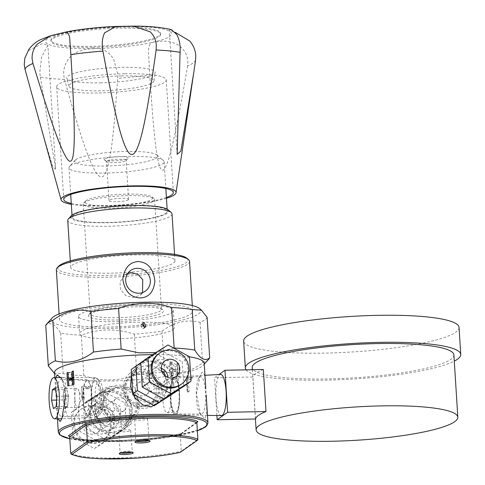 <?xml version="1.0" encoding="UTF-8"?>
<svg xmlns="http://www.w3.org/2000/svg" width="485" height="485" viewBox="0 0 485 485"><rect width="100%" height="100%" fill="white"/><g stroke="black" fill="none" stroke-linecap="round" stroke-linejoin="round"><path stroke-width="0.36" stroke-dasharray="2.42 1.82" d="M144.433 327.272L143.651 328.533L142.323 329.006L140.698 324.786L142.117 324.313M173.812 348.145L155.77 352.656M54.55 372.553A74.969 12.343 176.4 0 0 55.733 374.541A74.969 12.343 176.4 0 0 126.767 380.367A74.969 12.343 176.4 0 0 201.912 366.436A74.969 12.343 176.4 0 0 202.336 366.12A74.969 12.343 176.4 0 0 203.27 365.26A74.969 12.343 176.4 0 0 204.191 363.138M189.514 356.808A74.969 12.343 176.4 0 0 152.569 354.668M53.993 373.056L63.208 373.68A81.031 13.344 176.4 0 0 83.844 375.729C101.905 381.653 119.565 381.313 136.837 374.705A81.031 13.344 176.4 0 0 164.53 371.71C177.619 375.038 190.32 372.104 202.627 362.901A81.031 13.344 176.4 0 0 207.859 360.009A81.031 13.344 176.4 0 0 208.871 359.082M205.792 388.649L204.543 374.911L202.263 372.068L200.414 374.766L196.492 393.759L200.56 414.784L205.191 418.616L206.865 411.535L205.828 389.17M57.867 418.773L56.187 398.585L55.914 377.621M82.426 399.949L81.601 386.812A74.969 12.343 176.4 0 0 88.294 387.23L88.391 388.788A74.969 12.343 -3.6 0 1 83.208 388.479L83.941 400.064A74.969 12.343 -3.6 0 1 82.426 399.949L81.771 386.69L89.258 386.545L89.355 388.097L83.584 388.212L84.317 399.792L82.602 399.828M187.853 392.001L187.028 378.864A74.969 12.343 176.4 0 0 192.048 377.451L192.145 379.003A74.969 12.343 -3.6 0 1 188.362 380.088L189.095 391.674A74.969 12.343 -3.6 0 1 187.853 392.001L187.168 392.013L186.343 378.876L188.235 377.524L188.332 379.076L186.877 380.119L187.604 391.704L187.168 392.013M111.386 386.593C102.953 385.836 92.926 396.821 94.993 411.68C98.461 425.975 104.899 433.123 114.314 433.135C122.602 434.002 134.102 421.962 131.932 407.17C127.913 393.28 121.062 386.418 111.386 386.593M63.183 381.343A18.739 4.717 88.9 0 1 66.099 398.015A18.739 4.717 88.9 0 1 63.838 414.79A18.739 4.717 88.9 0 1 62.547 416.554A18.739 4.717 88.9 0 1 61.789 416.839A18.739 4.717 88.9 0 1 56.727 399.87A18.739 4.717 88.9 0 1 60.225 379.664A18.739 4.717 88.9 0 1 61.061 379.373A18.739 4.717 88.9 0 1 63.183 381.343L61.813 378.724L65.784 394.517M172.381 369.303L171.981 362.877A74.969 12.343 176.4 0 0 170.417 362.798L171.241 375.936A74.969 12.343 -3.6 0 1 172.805 376.014L172.484 370.861A74.969 12.343 -3.6 0 1 177.801 371.189L178.122 376.342A74.969 12.343 -3.6 0 1 179.632 376.463L178.801 363.326A74.969 12.343 176.4 0 0 177.298 363.204L177.704 369.637A74.969 12.343 176.4 0 0 172.381 369.303L171.484 369.952L171.078 363.52L169.362 363.55L170.186 376.687L171.902 376.657L171.581 371.504L177.522 371.389L177.85 376.542L179.565 376.505L178.741 363.368L177.025 363.404L177.425 369.837L171.484 369.952M142.014 361.828L148.058 360.367L157.225 363.332L165.033 373.298L167.561 387.479L163.427 399.955M131.532 374.523L136.812 365.635M207.125 317.317A81.031 13.344 -3.6 0 1 205.307 319.469A81.031 13.344 -3.6 0 1 200.075 322.361C186.98 319.033 174.285 321.967 161.978 331.17A81.031 13.344 -3.6 0 1 134.284 334.165C116.23 328.242 98.564 328.581 81.292 335.19A81.031 13.344 -3.6 0 1 60.655 333.14C55.296 324.283 50.331 321.688 45.76 325.356M202.627 362.901L200.075 322.361M199.668 308.636A74.926 12.337 -3.6 0 1 198.995 313.607A74.926 12.337 -3.6 0 1 111.914 328.333A74.926 12.337 -3.6 0 1 52.204 317.917M191.011 313.795A66.73 10.985 176.4 0 0 192.666 311.14A66.73 10.985 176.4 0 0 133.145 303.95A66.73 10.985 176.4 0 0 61.116 316.869A66.73 10.985 176.4 0 0 59.467 319.524A66.73 10.985 176.4 0 0 118.989 326.714A66.73 10.985 176.4 0 0 191.011 313.795M63.208 373.68L60.655 333.14M81.292 335.19L83.844 375.729M136.837 374.705L134.284 334.165M161.978 331.17L164.53 371.71M189.532 261.366A66.73 10.985 -3.6 0 1 187.883 264.022A66.73 10.985 -3.6 0 1 115.854 276.935A66.73 10.985 -3.6 0 1 56.339 269.745M186.889 258.232A65.202 10.737 -3.6 0 1 186.301 262.555A65.202 10.737 -3.6 0 1 110.525 275.371A65.202 10.737 -3.6 0 1 58.564 266.301M173.685 262.852A52.241 8.603 176.4 0 0 174.976 260.778A52.241 8.603 176.4 0 0 128.386 255.146A52.241 8.603 176.4 0 0 71.998 265.259A52.241 8.603 176.4 0 0 70.701 267.338A52.241 8.603 176.4 0 0 117.297 272.964A52.241 8.603 176.4 0 0 173.685 262.852M172.023 213.855A52.241 8.603 -3.6 0 1 170.732 215.934A52.241 8.603 -3.6 0 1 114.345 226.046A52.241 8.603 -3.6 0 1 67.748 220.414M168.016 209.738A49.191 8.099 -3.6 0 1 167.574 213A49.191 8.099 -3.6 0 1 110.41 222.67A49.191 8.099 -3.6 0 1 71.21 215.831M166.088 213.036A47.663 7.851 176.4 0 0 167.27 211.139A47.663 7.851 176.4 0 0 124.754 206.004A47.663 7.851 176.4 0 0 73.308 215.231A47.663 7.851 176.4 0 0 72.132 217.122A47.663 7.851 176.4 0 0 114.642 222.263A47.663 7.851 176.4 0 0 166.088 213.036M70.198 165.834A47.663 7.851 -3.6 0 1 117.667 156.807A47.663 7.851 -3.6 0 1 163.415 160.474A47.663 7.851 -3.6 0 1 164.16 161.741A47.663 7.851 -3.6 0 1 162.984 163.639A47.663 7.851 -3.6 0 1 111.532 172.86A47.663 7.851 -3.6 0 1 69.022 167.725A47.663 7.851 -3.6 0 1 69.604 166.379A47.663 7.851 -3.6 0 1 70.198 165.834M75.763 159.686A41.564 6.845 -3.6 0 1 117.152 151.817A41.564 6.845 -3.6 0 1 157.043 155.012A41.564 6.845 -3.6 0 1 156.667 157.77A41.564 6.845 -3.6 0 1 108.361 165.943A41.564 6.845 -3.6 0 1 75.242 160.159A41.564 6.845 -3.6 0 1 75.763 159.686M104.451 159.007A12.089 1.988 176.4 0 0 104.342 159.808A12.089 1.988 176.4 0 0 115.939 160.735A12.089 1.988 176.4 0 0 127.979 158.45A12.089 1.988 176.4 0 0 128.131 158.31A12.089 1.988 176.4 0 0 118.498 156.631A12.089 1.988 176.4 0 0 104.451 159.007M106.815 161.208A9.797 1.613 176.4 0 0 106.573 161.596A9.797 1.613 176.4 0 0 106.73 161.857A9.797 1.613 176.4 0 0 116.133 162.608A9.797 1.613 176.4 0 0 125.894 160.753A9.797 1.613 176.4 0 0 126.015 160.644A9.797 1.613 176.4 0 0 126.136 160.365A9.797 1.613 176.4 0 0 117.394 159.31A9.797 1.613 176.4 0 0 106.815 161.208M128.349 199.79A9.797 1.613 -3.6 0 1 117.77 201.687A9.797 1.613 -3.6 0 1 109.028 200.632A9.797 1.613 -3.6 0 1 109.27 200.244A9.797 1.613 -3.6 0 1 119.85 198.347A9.797 1.613 -3.6 0 1 128.592 199.402A9.797 1.613 -3.6 0 1 128.349 199.79M151.732 199.238A33.823 5.571 176.4 0 0 152.035 196.995A33.823 5.571 176.4 0 0 119.577 194.394A33.823 5.571 176.4 0 0 85.894 200.796A33.823 5.571 176.4 0 0 85.469 201.184A33.823 5.571 176.4 0 0 112.423 205.889A33.823 5.571 176.4 0 0 151.732 199.238M153.703 201.075A35.726 5.881 176.4 0 0 154.588 199.65A35.726 5.881 176.4 0 0 154.024 198.704A35.726 5.881 176.4 0 0 119.734 195.952A35.726 5.881 176.4 0 0 84.154 202.718A35.726 5.881 176.4 0 0 83.711 203.124A35.726 5.881 176.4 0 0 83.268 204.137A35.726 5.881 176.4 0 0 115.139 207.986A35.726 5.881 176.4 0 0 153.703 201.075M160.602 310.679A35.726 5.881 -3.6 0 1 122.032 317.596A35.726 5.881 -3.6 0 1 90.168 313.746A35.726 5.881 -3.6 0 1 90.604 312.734A35.726 5.881 -3.6 0 1 91.053 312.328A35.726 5.881 -3.6 0 1 126.633 305.562A35.726 5.881 -3.6 0 1 160.923 308.308A35.726 5.881 -3.6 0 1 161.487 309.26A35.726 5.881 -3.6 0 1 160.602 310.679M127.725 273.479L124.445 275.347L120.013 282.015L120.486 289.563L125.712 295.565L133.242 297.614L140.129 295.226L142.535 292.54M89.313 314.244A37.636 6.196 -3.6 0 1 126.791 307.12A37.636 6.196 -3.6 0 1 162.912 310.018A37.636 6.196 -3.6 0 1 162.572 312.516A37.636 6.196 -3.6 0 1 118.837 319.912A37.636 6.196 -3.6 0 1 88.846 314.68A37.636 6.196 -3.6 0 1 89.313 314.244M172.151 312.285A47.475 7.815 176.4 0 0 173.321 310.4A47.475 7.815 176.4 0 0 130.98 305.283A47.475 7.815 176.4 0 0 79.74 314.474A47.475 7.815 176.4 0 0 78.564 316.359A47.475 7.815 176.4 0 0 120.904 321.476A47.475 7.815 176.4 0 0 172.151 312.285M173.224 329.406A47.475 7.815 176.4 0 0 174.4 327.52A47.475 7.815 176.4 0 0 132.059 322.404A47.475 7.815 176.4 0 0 80.813 331.594A47.475 7.815 176.4 0 0 79.643 333.48A47.475 7.815 176.4 0 0 121.984 338.597A47.475 7.815 176.4 0 0 173.224 329.406M202.148 413.838A18.739 4.717 -91.1 0 0 205.652 393.632A18.739 4.717 -91.1 0 0 200.59 376.663A18.739 4.717 -91.1 0 0 199.826 376.954A18.739 4.717 -91.1 0 0 198.541 378.712A18.739 4.717 -91.1 0 0 196.273 395.487A18.739 4.717 -91.1 0 0 199.189 412.165A18.739 4.717 -91.1 0 0 201.317 414.129A18.739 4.717 -91.1 0 0 202.148 413.838M173.836 378.251A17.933 4.51 88.9 0 1 174.564 377.979A17.933 4.51 88.9 0 1 179.414 394.214A17.933 4.51 88.9 0 1 176.061 413.553A17.933 4.51 88.9 0 1 175.261 413.832A17.933 4.51 88.9 0 1 170.484 397.451A17.933 4.51 88.9 0 1 173.836 378.251M175.982 412.341A16.702 4.201 -91.1 0 0 179.11 394.396A16.702 4.201 -91.1 0 0 174.624 379.203A16.702 4.201 -91.1 0 0 173.915 379.464A16.702 4.201 -91.1 0 0 170.793 397.409A16.702 4.201 -91.1 0 0 175.273 412.602A16.702 4.201 -91.1 0 0 175.982 412.341M165.797 379.622A16.702 4.201 88.9 0 1 166.507 379.361A16.702 4.201 88.9 0 1 170.993 394.554A16.702 4.201 88.9 0 1 167.865 412.499A16.702 4.201 88.9 0 1 167.155 412.759A16.702 4.201 88.9 0 1 162.675 397.567A16.702 4.201 88.9 0 1 165.797 379.622M69.058 435.912C80.189 442.89 148.149 441.708 180.96 433.62L180.232 434.693L181.269 451.208L197.892 439.319M180.311 452.299L181.269 451.208A66.463 10.943 176.4 0 1 70.725 453.354M119.116 430.886A5.875 0.97 176.4 0 0 118.934 431.147A5.875 0.97 176.4 0 0 124.105 431.783A5.875 0.97 176.4 0 0 130.489 430.668A5.875 0.97 176.4 0 0 130.665 430.407A5.875 0.97 176.4 0 0 125.494 429.771A5.875 0.97 176.4 0 0 119.116 430.886M134.909 419.228A6.42 1.055 176.4 0 0 134.715 419.507A6.42 1.055 176.4 0 0 140.365 420.204A6.42 1.055 176.4 0 0 147.337 418.985A6.42 1.055 176.4 0 0 147.531 418.7A6.42 1.055 176.4 0 0 141.881 418.009A6.42 1.055 176.4 0 0 134.909 419.228M180.96 433.62L197.328 421.829M88.537 415.251A17.933 4.51 -91.1 0 0 91.895 396.051A17.933 4.51 -91.1 0 0 87.112 379.676A17.933 4.51 -91.1 0 0 86.318 379.949A17.933 4.51 -91.1 0 0 82.965 399.288A17.933 4.51 -91.1 0 0 87.809 415.53A17.933 4.51 -91.1 0 0 88.537 415.251M88.464 414.044A16.702 4.201 88.9 0 1 87.755 414.299A16.702 4.201 88.9 0 1 83.268 399.106A16.702 4.201 88.9 0 1 86.391 381.161A16.702 4.201 88.9 0 1 87.106 380.901A16.702 4.201 88.9 0 1 91.586 396.093A16.702 4.201 88.9 0 1 88.464 414.044M94.508 381.004A16.702 4.201 -91.1 0 0 91.386 398.949A16.702 4.201 -91.1 0 0 95.872 414.141A16.702 4.201 -91.1 0 0 96.582 413.887A16.702 4.201 -91.1 0 0 97.655 412.462A16.702 4.201 -91.1 0 0 99.746 397.361A16.702 4.201 -91.1 0 0 97.073 382.356A16.702 4.201 -91.1 0 0 95.224 380.743A16.702 4.201 -91.1 0 0 94.508 381.004M71.986 378.858L71.586 372.432L71.149 372.741L71.537 378.87M68.021 372.498L71.586 372.432M74.09 384.187L73.52 371.043M72.823 384.514L74.344 384.181M68.518 380.482L72.089 380.416L73.587 379.337M68.846 385.636L72.41 385.569L72.089 380.416M67.809 385.957L72.41 385.569M68.039 372.801L71.149 372.741M71.58 379.603L71.974 385.878M171.981 362.877L171.078 363.52M172.484 370.861L171.581 371.504M172.805 376.014L171.902 376.657M171.241 375.936L170.186 376.687M170.417 362.798L169.362 363.55M149.992 402.58A18.739 17.866 -125.6 0 1 132.108 390.57A18.739 17.866 -125.6 0 1 136.606 369.952A18.739 17.866 -125.6 0 1 147.67 365.69A18.739 17.866 -125.6 0 1 166.155 379.373A18.739 17.866 -125.6 0 1 158.304 400.295A18.739 17.866 -125.6 0 1 149.992 402.58M141.141 371.189A17.933 17.102 54.4 0 0 130.55 375.269A17.933 17.102 54.4 0 0 126.245 395.002A17.933 17.102 54.4 0 0 143.36 406.491A17.933 17.102 54.4 0 0 151.314 404.308A17.933 17.102 54.4 0 0 158.825 384.284A17.933 17.102 54.4 0 0 141.141 371.189M143.287 405.284A16.702 15.926 -125.6 0 1 127.058 393.838A16.702 15.926 -125.6 0 1 132.538 375.257A16.702 15.926 -125.6 0 1 141.214 372.401A16.702 15.926 -125.6 0 1 157.443 383.847A16.702 15.926 -125.6 0 1 151.963 402.429A16.702 15.926 -125.6 0 1 143.287 405.284M139.165 373.868A16.702 15.926 54.4 0 0 130.483 376.724A16.702 15.926 54.4 0 0 125.009 395.305A16.702 15.926 54.4 0 0 141.232 406.751A16.702 15.926 54.4 0 0 149.913 403.896A16.702 15.926 54.4 0 0 155.388 385.314A16.702 15.926 54.4 0 0 139.165 373.868M83.941 400.064L84.317 399.792M83.208 388.479L83.584 388.212M88.391 388.788L89.355 388.097M88.294 387.23L89.258 386.545M187.028 378.864L186.343 378.876M189.095 391.674L187.604 391.704M188.362 380.088L186.877 380.119M192.145 379.003L188.332 379.076M192.048 377.451L188.235 377.524M114.702 427.812A18.739 17.866 54.4 0 0 125.773 423.557A18.739 17.866 54.4 0 0 130.271 402.932A18.739 17.866 54.4 0 0 112.387 390.928A18.739 17.866 54.4 0 0 104.075 393.208A18.739 17.866 54.4 0 0 96.224 414.135A18.739 17.866 54.4 0 0 114.702 427.812M119.019 387.012A17.933 17.102 -125.6 0 1 136.133 398.506A17.933 17.102 -125.6 0 1 131.829 418.24A17.933 17.102 -125.6 0 1 121.238 422.314A17.933 17.102 -125.6 0 1 103.547 409.225A17.933 17.102 -125.6 0 1 111.065 389.2A17.933 17.102 -125.6 0 1 119.019 387.012M121.159 421.101A16.702 15.926 54.4 0 0 129.841 418.246A16.702 15.926 54.4 0 0 135.321 399.664A16.702 15.926 54.4 0 0 119.092 388.218A16.702 15.926 54.4 0 0 110.41 391.08A16.702 15.926 54.4 0 0 104.936 409.661A16.702 15.926 54.4 0 0 121.159 421.101M121.147 386.751A16.702 15.926 -125.6 0 1 137.37 398.197A16.702 15.926 -125.6 0 1 131.896 416.779A16.702 15.926 -125.6 0 1 123.214 419.634A16.702 15.926 -125.6 0 1 106.985 408.194A16.702 15.926 -125.6 0 1 112.465 389.607A16.702 15.926 -125.6 0 1 121.147 386.751M195.582 60.098A85.53 14.083 -3.6 0 1 187.64 65.942L187.901 61.292C187.531 55.993 185.288 51.398 181.172 47.506C173.757 39.897 159.189 40.649 155.424 41.928C150.047 41.607 147.779 46.002 148.634 55.108L149.75 74.805A85.53 14.083 -3.6 0 1 117.685 78.309L117.691 73.756L113.593 58.94C107.858 50.701 101.123 47.312 93.387 48.785C87.615 48.415 73.484 50.61 67.906 59.891C64.796 64.56 63.396 69.555 63.699 74.878L64.463 79.419C78.079 127.985 84.517 146.991 89.804 159.929C94.702 171.593 98.582 177.237 101.45 176.867C104.378 177.122 107.046 171.338 109.446 159.523C111.98 146.422 114.339 127.234 117.685 78.309M187.64 65.942C178.892 116.218 174.582 136.455 171.041 150.398C167.543 163.803 164.742 170.399 162.651 170.18C160.596 170.653 158.643 165.179 156.8 153.757C154.818 141.105 152.896 122.317 149.75 74.805M171.405 29.658L169.332 30.203L175.188 32.313M64.463 79.419A85.53 14.083 -3.6 0 1 40.34 77.073L39.8 72.556L41.54 57.333L47.857 45.069L42.298 43.601L28.385 50.67L24.796 58.206M40.34 77.073L55.672 169.216L52.81 167.119L39.618 122.881M92.787 47.324A54.908 9.039 176.4 0 0 160.62 34.283A54.908 9.039 176.4 0 0 118.849 28.136A54.908 9.039 176.4 0 0 51.016 41.176A54.908 9.039 176.4 0 0 92.787 47.324M118.783 27.142A54.908 9.039 -3.6 0 1 160.553 33.289A54.908 9.039 -3.6 0 1 92.72 46.336A54.908 9.039 -3.6 0 1 50.955 40.188A54.908 9.039 -3.6 0 1 118.783 27.142M71.319 204.288A57.618 9.488 176.4 0 0 104.881 206.046A57.618 9.488 176.4 0 0 166.464 198.304M166.41 197.462A54.908 9.039 -3.6 0 1 105.524 205.573A54.908 9.039 -3.6 0 1 71.271 203.451M124.506 73.769A54.908 9.039 176.4 0 0 56.672 86.815A54.908 9.039 176.4 0 0 98.443 92.962A54.908 9.039 176.4 0 0 166.27 79.916A54.908 9.039 176.4 0 0 124.506 73.769M121.583 75.921A42.601 7.014 -3.6 0 1 153.981 80.934A42.601 7.014 -3.6 0 1 101.359 90.81A42.601 7.014 -3.6 0 1 68.991 86.281A42.601 7.014 -3.6 0 1 121.583 75.921M100.425 82.862A44.359 7.305 176.4 0 0 155.212 72.58A44.359 7.305 176.4 0 0 121.48 67.354A44.359 7.305 176.4 0 0 66.724 78.146A44.359 7.305 176.4 0 0 100.425 82.862M68.076 396.354A9.53 2.401 88.9 0 1 68.058 401.271A9.53 2.401 88.9 0 1 66.336 407.406A9.53 2.401 88.9 0 1 65.93 407.552A9.53 2.401 88.9 0 1 64.02 404.157A9.53 2.401 88.9 0 1 63.414 399.688A9.53 2.401 88.9 0 1 63.426 394.778A9.53 2.401 88.9 0 1 65.154 388.637A9.53 2.401 88.9 0 1 65.56 388.491A9.53 2.401 88.9 0 1 67.47 391.886A9.53 2.401 88.9 0 1 68.076 396.354M74.932 399.464A9.53 2.401 -91.1 0 0 77.448 407.333A9.53 2.401 -91.1 0 0 78.637 406.006A9.53 2.401 -91.1 0 0 79.601 396.13A9.53 2.401 -91.1 0 0 78.315 389.546A9.53 2.401 -91.1 0 0 77.079 388.267A9.53 2.401 -91.1 0 0 74.932 399.464M56.157 406.666L67.682 406.442L68.433 396.099L66.5 387.679L54.975 387.903M66.5 387.679L63.808 389.6L63.426 394.778L63.05 399.949L64.99 408.37L53.465 408.594M63.05 399.949L56.636 400.07M67.682 406.442L64.99 408.37M56.915 396.324L68.433 396.099M63.808 389.6L55.405 389.764M64.547 401.55A20.588 5.183 88.9 0 1 69.185 377.36A20.588 5.183 88.9 0 1 69.228 377.36A20.588 5.183 88.9 0 1 74.623 394.347A20.588 5.183 88.9 0 1 70.028 418.537A20.588 5.183 88.9 0 1 69.985 418.537A20.588 5.183 88.9 0 1 64.547 401.55M100.935 393.984A19.739 4.965 88.9 0 1 97.77 416.463A19.739 4.965 88.9 0 1 96.533 417.167A19.739 4.965 88.9 0 1 91.283 400.883A19.739 4.965 88.9 0 1 95.763 377.7A19.739 4.965 88.9 0 1 97.03 378.355A19.739 4.965 88.9 0 1 100.935 393.984M103.275 394.487A16.508 4.153 88.9 0 1 100.625 413.287A16.508 4.153 88.9 0 1 95.199 400.258A16.508 4.153 88.9 0 1 100.007 381.416A16.508 4.153 88.9 0 1 103.275 394.487M221.427 415.596A20.588 5.183 88.9 0 1 216.037 398.609A20.588 5.183 88.9 0 1 220.626 374.42M179.577 392.589A18.927 4.765 -91.1 0 0 174.539 376.978A18.927 4.765 -91.1 0 0 170.32 399.216A18.927 4.765 -91.1 0 0 175.273 414.827A18.927 4.765 -91.1 0 0 179.577 392.589M216.904 415.518L214.528 377.718L219.014 374.511M255.54 419.016L252.891 376.978L214.528 377.718M453.899 354.905A101.05 16.636 -3.6 0 1 328.333 378.924A101.05 16.636 -3.6 0 1 252.2 367.594M263.343 369.503A101.05 16.636 176.4 0 0 252.891 376.978M246.059 369.843A107.912 17.769 176.4 0 0 326.654 380.125A107.912 17.769 176.4 0 0 454.293 361.131M459.053 327.448A107.912 17.769 -3.6 0 1 324.956 353.098A107.912 17.769 -3.6 0 1 243.652 340.997M90.21 415.784A15.253 14.544 54.4 0 0 98.782 428.843A15.253 14.544 54.4 0 0 113.842 427.909A15.253 14.544 54.4 0 0 119.728 415.215A15.253 14.544 54.4 0 0 111.162 402.156A15.253 14.544 54.4 0 0 96.097 403.096A15.253 14.544 54.4 0 0 90.21 415.784M114.872 418.688A15.253 14.544 -125.6 0 1 108.986 431.383A15.253 14.544 -125.6 0 1 93.92 432.317A15.253 14.544 -125.6 0 1 85.354 419.264A15.253 14.544 -125.6 0 1 91.241 406.569A15.253 14.544 -125.6 0 1 106.3 405.63A15.253 14.544 -125.6 0 1 114.872 418.688M106.506 439.883L84.984 428.091L83.45 403.714L103.438 391.122L124.96 402.908L126.494 427.285L106.506 439.883L131.156 423.951L129.622 399.573L108.1 387.788L88.112 400.38L89.646 424.757L111.168 436.548M89.646 424.757L84.984 428.091M129.556 411.777A20.588 19.636 -125.6 0 1 122.475 428.255A20.588 19.636 -125.6 0 1 101.783 430.431A20.588 19.636 -125.6 0 1 89.707 412.553A20.588 19.636 -125.6 0 1 98.558 394.808A20.588 19.636 -125.6 0 1 118.485 394.414A20.588 19.636 -125.6 0 1 129.556 411.777M88.112 400.38L83.45 403.714M108.1 387.788L103.438 391.122M129.622 399.573L124.96 402.908M131.156 423.951L126.494 427.285M100.928 405.036A19.843 18.921 54.4 0 0 112.562 422.265A19.843 18.921 54.4 0 0 132.502 420.168A19.843 18.921 54.4 0 0 139.328 404.29A19.843 18.921 54.4 0 0 128.658 387.557A19.843 18.921 54.4 0 0 109.452 387.939A19.843 18.921 54.4 0 0 100.928 405.036M127.046 404.526A7.148 6.82 -125.6 0 1 124.287 410.48A7.148 6.82 -125.6 0 1 117.225 410.916A7.148 6.82 -125.6 0 1 113.211 404.799A7.148 6.82 -125.6 0 1 115.97 398.846A7.148 6.82 -125.6 0 1 123.026 398.409A7.148 6.82 -125.6 0 1 127.046 404.526M96.885 416.469A7.148 6.82 54.4 0 0 100.904 422.587A7.148 6.82 54.4 0 0 107.961 422.15A7.148 6.82 54.4 0 0 110.725 416.197A7.148 6.82 54.4 0 0 106.706 410.08A7.148 6.82 54.4 0 0 99.643 410.516A7.148 6.82 54.4 0 0 96.885 416.469M113.029 416.154A9.53 9.094 -125.6 0 1 109.349 424.09A9.53 9.094 -125.6 0 1 99.934 424.672A9.53 9.094 -125.6 0 1 94.581 416.512A9.53 9.094 -125.6 0 1 98.261 408.582A9.53 9.094 -125.6 0 1 107.67 407.994A9.53 9.094 -125.6 0 1 113.029 416.154M82.632 425.06A9.53 9.094 54.4 0 0 87.985 433.22A9.53 9.094 54.4 0 0 97.4 432.632A9.53 9.094 54.4 0 0 101.08 424.702A9.53 9.094 54.4 0 0 95.721 416.542A9.53 9.094 54.4 0 0 86.312 417.124A9.53 9.094 54.4 0 0 82.632 425.06M110.228 424.52A18.988 18.109 -125.6 0 1 102.899 440.325A18.988 18.109 -125.6 0 1 84.154 441.489A18.988 18.109 -125.6 0 1 73.484 425.236A18.988 18.109 -125.6 0 1 80.813 409.437A18.988 18.109 -125.6 0 1 99.558 408.267A18.988 18.109 -125.6 0 1 110.228 424.52M74.484 424.52A18.988 18.109 54.4 0 0 85.154 440.774A18.988 18.109 54.4 0 0 103.899 439.604A18.988 18.109 54.4 0 0 111.229 423.805A18.988 18.109 54.4 0 0 100.559 407.552A18.988 18.109 54.4 0 0 81.813 408.722A18.988 18.109 54.4 0 0 74.484 424.52M114.381 435.954L94.393 448.546L72.871 436.761L71.331 412.371L91.319 399.779L112.841 411.565L114.381 435.954L121.632 430.771L120.098 406.375L98.576 394.59L78.588 407.182L80.122 431.577L101.644 443.357L121.632 430.771M94.393 448.546L101.644 443.357M72.871 436.761L80.122 431.577M71.331 412.371L78.588 407.182M91.319 399.779L98.576 394.59M112.841 411.565L120.098 406.375M172.169 377.718A15.253 14.544 -125.6 0 1 166.276 390.413A15.253 14.544 -125.6 0 1 151.217 391.346A15.253 14.544 -125.6 0 1 142.651 378.288A15.253 14.544 -125.6 0 1 148.537 365.599A15.253 14.544 -125.6 0 1 163.597 364.659A15.253 14.544 -125.6 0 1 172.169 377.718M147.507 374.814A15.253 14.544 54.4 0 0 156.079 387.873A15.253 14.544 54.4 0 0 171.138 386.933A15.253 14.544 54.4 0 0 177.025 374.244A15.253 14.544 54.4 0 0 168.453 361.186A15.253 14.544 54.4 0 0 153.393 362.119A15.253 14.544 54.4 0 0 147.507 374.814M131.223 369.552L151.211 356.96L172.733 368.745L177.395 365.411L155.873 353.626L140.771 363.138M177.395 365.411L178.904 389.4M172.733 368.745L174.267 393.129M132.817 381.725A20.588 19.636 54.4 0 0 143.887 399.088A20.588 19.636 54.4 0 0 163.821 398.694A20.588 19.636 54.4 0 0 172.666 380.949A20.588 19.636 54.4 0 0 160.596 363.071A20.588 19.636 54.4 0 0 139.898 365.247A20.588 19.636 54.4 0 0 132.817 381.725M151.211 356.96L155.873 353.626M161.45 388.467A19.843 18.921 -125.6 0 1 152.921 405.569A19.843 18.921 -125.6 0 1 133.721 405.945A19.843 18.921 -125.6 0 1 123.051 389.212A19.843 18.921 -125.6 0 1 129.877 373.335A19.843 18.921 -125.6 0 1 149.816 371.243A19.843 18.921 -125.6 0 1 161.45 388.467M135.333 388.976A7.148 6.82 54.4 0 0 139.347 395.099A7.148 6.82 54.4 0 0 146.409 394.657A7.148 6.82 54.4 0 0 149.168 388.709A7.148 6.82 54.4 0 0 145.154 382.586A7.148 6.82 54.4 0 0 138.092 383.029A7.148 6.82 54.4 0 0 135.333 388.976M165.385 376.184A7.148 6.82 -125.6 0 1 165.488 377.039A7.148 6.82 -125.6 0 1 162.73 382.986A7.148 6.82 -125.6 0 1 155.673 383.423A7.148 6.82 -125.6 0 1 151.653 377.306A7.148 6.82 -125.6 0 1 154.412 371.352A7.148 6.82 -125.6 0 1 161.705 371.043M161.281 368.327A9.53 9.094 54.4 0 0 153.03 369.418A9.53 9.094 54.4 0 0 149.35 377.348A9.53 9.094 54.4 0 0 154.703 385.508A9.53 9.094 54.4 0 0 164.118 384.926A9.53 9.094 54.4 0 0 167.816 377.469M158.48 353.898A18.988 18.109 -125.6 0 1 177.225 352.728A18.988 18.109 -125.6 0 1 187.895 368.982A18.988 18.109 -125.6 0 1 180.565 384.787M189.508 356.742L182.257 361.931L183.791 386.321M167.986 344.956L160.735 350.146L182.257 361.931M140.747 362.738L160.735 350.146M58.309 432.274A74.969 12.343 176.4 0 0 124.275 440.392A74.969 12.343 176.4 0 0 205.67 426.163A74.969 12.343 176.4 0 0 207.944 422.865M69.81 438.786A73.823 12.155 176.4 0 0 197.353 430.759M196.922 422.35L181.19 433.602A67.609 11.131 -3.6 0 1 69.476 436.264M196.855 422.805L180.232 434.693A66.463 10.943 -3.6 0 1 69.682 436.839M120.868 452.917A5.875 0.97 -3.6 0 1 120.28 452.541A5.875 0.97 -3.6 0 1 120.462 452.287A5.875 0.97 -3.6 0 1 126.84 451.171A5.875 0.97 -3.6 0 1 132.011 451.808A5.875 0.97 -3.6 0 1 131.835 452.062A5.875 0.97 -3.6 0 1 131.477 452.25M136.564 441.277A6.42 1.055 -3.6 0 1 136.061 440.907A6.42 1.055 -3.6 0 1 136.255 440.622A6.42 1.055 -3.6 0 1 143.227 439.404A6.42 1.055 -3.6 0 1 148.877 440.101A6.42 1.055 -3.6 0 1 148.683 440.38A6.42 1.055 -3.6 0 1 148.428 440.532M93.605 48.603A63.135 10.397 -3.6 0 1 47.384 38.842A63.135 10.397 -3.6 0 1 123.572 26.536A63.135 10.397 -3.6 0 1 169.798 36.302A63.135 10.397 -3.6 0 1 93.605 48.603M145.839 326.799L143.651 328.533M142.905 323.046L140.698 324.786M203.27 365.26L204.252 364.174M54.872 377.639L56.187 398.585M56.551 404.332L57.46 418.779M55.733 374.541L54.617 373.589M192.315 305.544L192.666 311.14M59.115 313.922L59.467 319.524M174.576 254.364L174.976 260.778M70.301 260.924L70.701 267.338M164.16 161.741L165.846 188.501M167.143 209.144L167.27 211.139M157.043 155.012L163.415 160.474M75.242 160.159L69.604 166.379M69.022 167.725L70.707 194.491M72.004 215.128L72.132 217.122M106.73 161.857L104.342 159.808M109.028 200.632L106.573 161.596M152.035 196.995L154.024 198.704M85.469 201.184L83.711 203.124M83.268 204.137L90.168 313.746M154.588 199.65L161.487 309.26M160.923 308.308L162.912 310.018M90.604 312.734L88.846 314.68M173.321 310.4L174.4 327.52M78.564 316.359L79.643 333.48M145.864 290.703L140.129 295.226M130.18 270.824L124.445 275.347M128.592 199.402L126.136 160.365M126.015 160.644L128.131 158.31M174.564 377.979L200.59 376.663M175.261 413.832L201.317 414.129M199.189 412.165L200.56 414.784M198.541 378.712L200.414 374.766M166.507 379.361L174.624 379.203M167.155 412.759L175.273 412.602M69.81 438.846L97.194 441.544L133.963 440.841L170.532 436.93L197.359 430.819M118.934 431.147L120.019 453.239M130.665 430.407L132.296 452.414M134.715 419.507L135.812 441.574M147.531 418.7L149.156 440.695M63.838 414.79L61.959 418.737M87.112 379.676L61.061 379.373M87.809 415.53L61.789 416.839M95.872 414.141L87.755 414.299M97.655 412.462L105.257 397.257L97.073 382.356M95.224 380.743L87.106 380.901M130.55 375.269L136.606 369.952M151.314 404.308L158.304 400.295M130.483 376.724L132.538 375.257M149.913 403.896L151.963 402.429M131.829 418.24L125.773 423.557M111.065 389.2L104.075 393.208M131.896 416.779L129.841 418.246M112.465 389.607L110.41 391.08M177.14 154.351L169.332 30.203M55.672 169.216L47.857 45.069M160.553 33.289L160.62 34.283M50.955 40.188L51.016 41.176M56.672 86.815L63.753 199.426M166.27 79.916L173.357 192.527M153.981 80.934L155.212 72.58M68.991 86.281L66.724 78.146M65.93 407.552L77.448 407.333M65.56 388.491L77.079 388.267M78.637 406.006L82.02 397.706L78.315 389.546M69.185 377.36L61.128 377.518M69.985 418.537L61.474 418.7M96.533 417.167L70.028 418.537M100.625 413.287L97.77 416.463M100.007 381.416L97.03 378.355M95.763 377.7L69.228 377.36M174.539 376.978L204.955 375.293M175.273 414.827L207.477 415.36M252.333 369.722L255.437 419.022M108.986 431.383L113.842 427.909M91.241 406.569L96.097 403.096M132.502 420.168L122.475 428.255M109.452 387.939L98.558 394.808M124.287 410.48L107.961 422.15M115.97 398.846L99.643 410.516M97.4 432.632L109.349 424.09M86.312 417.124L98.261 408.582M103.899 439.604L102.899 440.325M81.813 408.722L80.813 409.437M171.138 386.933L166.276 390.413M153.393 362.119L148.537 365.599M153.424 405.254L163.821 398.694M129.877 373.335L139.898 365.247M146.409 394.657L162.73 382.986M138.092 383.029L154.412 371.352M176.067 376.378L164.118 384.926M164.979 360.87L153.03 369.418"/><path stroke-width="0.73" d="M142.117 324.313L144.433 327.272M144.518 327.272L145.839 326.799L144.227 322.58L142.905 323.046L144.518 327.272M155.77 352.656L138.813 352.837L121.153 349.054L118.601 308.515C135.873 301.906 153.533 301.561 171.593 307.484L174.145 348.024L173.812 348.145M205.792 388.649L204.191 363.138A74.969 12.343 176.4 0 0 189.514 356.808M152.569 354.668A74.969 12.343 176.4 0 0 56.83 369.255A74.969 12.343 176.4 0 0 56.405 369.57A74.969 12.343 176.4 0 0 54.55 372.553L54.872 377.639M204.252 364.174L208.871 359.082A81.031 13.344 176.4 0 0 209.678 357.857C205.106 361.531 200.141 358.936 194.782 350.079A81.031 13.344 176.4 0 0 174.145 348.024M121.153 349.054A81.031 13.344 176.4 0 0 93.459 352.043C81.159 361.246 68.458 364.18 55.363 360.852A81.031 13.344 176.4 0 0 50.131 363.744A81.031 13.344 176.4 0 0 48.312 365.896L54.617 373.589M65.784 394.517L61.959 418.737L60.11 421.435L57.867 418.773M55.914 377.621L57.181 374.887L61.813 378.724M72.404 377.803A74.969 12.343 176.4 0 0 68.421 378.93L71.986 378.858L73.49 377.785L72.404 377.803L71.998 371.377L73.09 371.352L73.49 377.785M68.421 378.93L68.021 372.498A74.969 12.343 176.4 0 0 66.985 372.82L67.809 385.957A74.969 12.343 -3.6 0 1 68.846 385.636L68.518 380.482A74.969 12.343 -3.6 0 1 72.501 379.361L72.823 384.514A74.969 12.343 -3.6 0 1 74.09 384.187L73.265 371.049A74.969 12.343 176.4 0 0 71.998 371.377M163.427 399.955L150.993 406.915L142.887 404.926L135.066 398.021L130.513 386.794L131.532 374.523M136.812 365.635L142.014 361.828M171.593 307.484A81.031 13.344 -3.6 0 1 192.23 309.539L201.445 310.164L207.125 317.317L209.678 357.857M48.312 365.896L45.76 325.356A81.031 13.344 -3.6 0 1 46.566 324.132A81.031 13.344 -3.6 0 1 47.578 323.204A81.031 13.344 -3.6 0 1 52.816 320.312C65.117 311.115 77.818 308.175 90.907 311.503A81.031 13.344 -3.6 0 1 118.601 308.515M46.566 324.132L52.204 317.917A74.926 12.337 -3.6 0 1 53.138 317.057A74.926 12.337 -3.6 0 1 127.761 302.87A74.926 12.337 -3.6 0 1 199.668 308.636L201.445 310.164M194.782 350.079L192.23 309.539M90.907 311.503L93.459 352.043M55.363 360.852L52.816 320.312M59.115 313.922L56.339 269.745A66.73 10.985 -3.6 0 1 57.157 267.859A66.73 10.985 -3.6 0 1 57.988 267.096A66.73 10.985 -3.6 0 1 124.445 254.461A66.73 10.985 -3.6 0 1 188.483 259.596A66.73 10.985 -3.6 0 1 189.532 261.366L192.315 305.544M140.456 297.948C148.986 297.408 153.8 291.77 154.897 281.033C153.369 268.66 147.792 262.161 138.164 261.542C129.416 262.258 124.299 268.138 122.82 279.172C124.651 291.309 130.526 297.572 140.456 297.948M57.157 267.859L58.564 266.301A65.202 10.737 -3.6 0 1 59.376 265.556A65.202 10.737 -3.6 0 1 124.312 253.212A65.202 10.737 -3.6 0 1 186.889 258.232L188.483 259.596M70.301 260.924L67.748 220.414A52.241 8.603 -3.6 0 1 68.391 218.935A52.241 8.603 -3.6 0 1 69.046 218.341A52.241 8.603 -3.6 0 1 121.068 208.447A52.241 8.603 -3.6 0 1 171.205 212.466A52.241 8.603 -3.6 0 1 172.023 213.855L174.576 254.364M68.391 218.935L71.21 215.831A49.191 8.099 -3.6 0 1 71.822 215.267A49.191 8.099 -3.6 0 1 120.813 205.949A49.191 8.099 -3.6 0 1 168.016 209.738L171.205 212.466M142.535 292.54L142.742 279.675L138.067 274.468L131.677 272.691L127.725 273.479M137.237 268.302A12.658 12.149 -128.3 0 1 149.507 276.656A12.658 12.149 -128.3 0 1 145.864 290.703A12.658 12.149 -128.3 0 1 138.807 293.225A12.658 12.149 -128.3 0 1 126.536 284.871A12.658 12.149 -128.3 0 1 130.18 270.824A12.658 12.149 -128.3 0 1 137.237 268.302M85.208 423.793L68.433 435.791L69.058 435.912L69.682 436.839L86.306 424.951L85.208 423.793A67.609 11.131 -3.6 0 1 197.965 421.604L197.328 421.829L196.855 422.805L197.892 439.319L197.413 440.301L180.311 452.299L197.413 440.301M196.855 422.805A66.463 10.943 -3.6 0 0 86.306 424.951L87.349 441.471L88.446 442.629A65.317 10.755 176.4 0 1 196.777 440.525M180.311 452.299A65.317 10.755 176.4 0 1 71.98 454.403L71.356 454.281L70.725 453.354L69.682 436.839M72.501 379.361L73.587 379.337L73.896 384.235M66.985 372.82L68.039 372.801M71.537 378.87L71.58 379.603M175.188 32.313L189.847 41.11C193.424 45.402 195.394 50.197 195.764 55.502L195.582 60.098L193.63 73.453L180.844 151.138L177.14 154.351L180.214 47.627C179.856 42.334 178.68 37.945 176.685 34.453L171.405 29.658C161.432 27.293 148.743 26.111 133.326 26.111L150.326 31.895C153.957 35.532 155.952 40.006 156.322 45.311L156.134 49.997C148.834 101.832 144.876 122.196 141.268 136.085C137.898 148.616 134.763 154.745 131.853 154.472C128.962 154.867 125.554 148.871 121.632 136.491C117.412 122.766 112.575 102.584 102.911 51.101L102.323 46.433C102.002 41.122 102.772 36.593 104.633 32.841L115.848 26.463L133.326 26.111M50.543 35.751L40.619 39.661C36.545 41.449 32.677 44.602 29.015 49.124L24.796 58.206L24.25 64.687L25.014 69.319A85.53 14.083 -3.6 0 1 32.956 63.468L32.119 58.891C31.822 53.593 33.465 48.724 37.06 44.281L50.543 35.751L67.269 31.719L69.591 36.672L70.846 54.611A85.53 14.083 -3.6 0 1 102.911 51.101M32.956 63.468C47.93 112.114 54.726 131.362 59.952 144.33C65.081 156.758 68.646 162.36 70.652 161.129C72.701 160.638 73.884 153.939 74.205 141.032C74.49 126.767 73.926 106.051 70.846 54.611M166.464 198.304A57.618 9.488 176.4 0 0 176.043 192.69A57.618 9.488 176.4 0 0 132.229 185.907A57.618 9.488 176.4 0 0 61.11 199.923L25.014 69.319M61.11 199.923A57.618 9.488 176.4 0 0 71.319 204.288M71.271 203.451A54.908 9.039 -3.6 0 1 63.753 199.426A54.908 9.039 -3.6 0 1 131.587 186.379A54.908 9.039 -3.6 0 1 173.357 192.527A54.908 9.039 -3.6 0 1 166.41 197.462M52.283 389.825L54.975 387.903L56.915 396.324L56.157 406.666L53.465 408.594L51.525 400.173L52.283 389.825L55.405 389.764M56.636 400.07L51.525 400.173M59.255 394.644A20.588 5.183 -91.1 0 0 53.823 377.657A20.588 5.183 -91.1 0 0 49.185 401.847A20.588 5.183 -91.1 0 0 54.617 418.834A20.588 5.183 -91.1 0 0 59.255 394.644M204.955 375.293L220.626 374.42A20.588 5.183 88.9 0 1 226.107 391.407A20.588 5.183 88.9 0 1 221.427 415.596L207.477 415.36M219.014 374.511L224.973 370.249L227.617 412.292L217.171 419.761L216.904 415.518M224.973 370.249L263.343 369.503L265.986 411.547A101.05 16.636 -3.6 0 0 255.54 419.016L217.171 419.761M252.333 369.722L252.2 367.594A101.05 16.636 -3.6 0 1 377.766 343.574A101.05 16.636 -3.6 0 1 453.899 354.905L457.822 417.215A101.05 16.636 176.4 0 0 381.689 405.884A101.05 16.636 176.4 0 0 256.122 429.904A101.05 16.636 176.4 0 0 332.255 441.235A101.05 16.636 176.4 0 0 457.822 417.215M227.617 412.292L265.986 411.547M454.293 361.131A107.912 17.769 176.4 0 0 460.75 354.474A107.912 17.769 176.4 0 0 379.446 342.374A107.912 17.769 176.4 0 0 245.349 368.024A107.912 17.769 176.4 0 0 246.059 369.843M245.349 368.024L243.652 340.997A107.912 17.769 -3.6 0 1 377.748 315.347A107.912 17.769 -3.6 0 1 459.053 327.448L460.75 354.474M178.929 389.788L154.278 405.721L132.757 393.935L137.419 390.595L158.941 402.386L178.929 389.788L178.904 389.4M137.419 390.595L135.885 366.217L140.771 363.138M154.278 405.721L158.941 402.386M132.757 393.935L131.223 369.552L135.885 366.217M161.705 371.043A7.148 6.82 -125.6 0 1 165.385 376.184M167.816 377.469A9.53 9.094 54.4 0 0 167.798 376.99A9.53 9.094 54.4 0 0 161.281 368.327M179.747 368.448A9.53 9.094 -125.6 0 1 176.067 376.378A9.53 9.094 -125.6 0 1 166.652 376.966A9.53 9.094 -125.6 0 1 161.299 368.806A9.53 9.094 -125.6 0 1 164.979 360.87A9.53 9.094 -125.6 0 1 174.388 360.282A9.53 9.094 -125.6 0 1 179.747 368.448M152.151 368.982A18.988 18.109 54.4 0 0 162.821 385.236A18.988 18.109 54.4 0 0 181.566 384.065A18.988 18.109 54.4 0 0 188.895 368.267A18.988 18.109 54.4 0 0 178.225 352.013A18.988 18.109 54.4 0 0 159.48 353.183A18.988 18.109 54.4 0 0 152.151 368.982M181.566 384.065L180.565 384.787A18.988 18.109 -125.6 0 1 161.82 385.951A18.988 18.109 -125.6 0 1 151.15 369.697A18.988 18.109 -125.6 0 1 158.48 353.898L159.48 353.183M149.532 381.944L171.053 393.723L191.041 381.137L189.508 356.742L167.986 344.956L147.998 357.548L149.532 381.944L142.281 387.127L140.747 362.738L147.998 357.548M171.053 393.723L163.803 398.912L142.281 387.127M191.041 381.137L183.791 386.321L163.803 398.912M206.186 394.917L207.944 422.865A74.969 12.343 176.4 0 0 141.984 414.748A74.969 12.343 176.4 0 0 60.589 428.976A74.969 12.343 176.4 0 0 58.309 432.274L57.46 418.779M197.353 430.759A73.823 12.155 176.4 0 0 204.634 427.309A73.823 12.155 176.4 0 0 151.253 415.784A73.823 12.155 176.4 0 0 61.765 430.086A73.823 12.155 176.4 0 0 69.81 438.786M69.476 436.264A67.609 11.131 -3.6 0 1 68.433 435.791M196.922 422.35L197.965 421.604M197.892 439.319A66.463 10.943 176.4 0 0 87.349 441.471L70.725 453.354M71.98 454.403L88.446 442.629M119.425 453.433A7.02 1.158 -3.6 0 1 127.937 452.075A7.02 1.158 -3.6 0 1 133.011 453.166A7.02 1.158 -3.6 0 1 124.499 454.53A7.02 1.158 -3.6 0 1 119.425 453.433M135.218 441.768A7.566 1.249 -3.6 0 1 144.391 440.307A7.566 1.249 -3.6 0 1 149.865 441.489A7.566 1.249 -3.6 0 1 140.692 442.95A7.566 1.249 -3.6 0 1 135.218 441.768M131.477 452.25A5.875 0.97 -3.6 0 1 126.209 453.142A5.875 0.97 -3.6 0 1 120.868 452.917M148.428 440.532A6.42 1.055 -3.6 0 1 142.535 441.556A6.42 1.055 -3.6 0 1 136.564 441.277M156.134 49.997A85.53 14.083 -3.6 0 1 180.256 52.338M165.846 188.501L167.143 209.144M70.707 194.491L72.004 215.128M197.359 430.819L205.228 427.115L206.743 425.794L207.944 422.865M69.81 438.846L59.867 435.033L58.309 432.274M71.356 454.281C81.274 458.04 89.246 458.101 102.123 458.822L135.145 458.21C152.733 457.058 167.865 455.082 180.541 452.281M120.019 453.239L120.019 453.239C120.838 452.311 131.435 451.644 132.363 452.463L132.296 452.414M135.861 441.532L135.812 441.574C136.625 440.568 148.283 439.834 149.21 440.732L149.156 440.695M67.269 31.719C81.929 29.009 98.122 27.257 115.848 26.463M176.043 192.69L193.63 73.453M61.128 377.518L53.823 377.657M61.474 418.7L54.617 418.834M255.437 419.022L256.122 429.904M152.921 405.569L153.424 405.254"/></g></svg>

